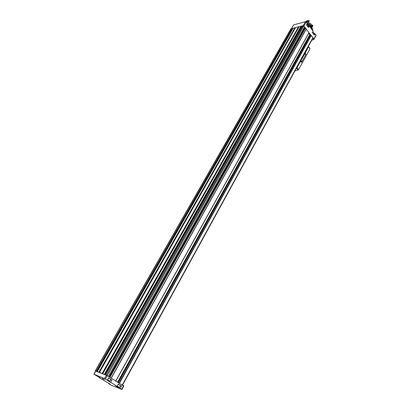 <?xml version="1.0" encoding="UTF-8"?>
<svg xmlns="http://www.w3.org/2000/svg" width="410" height="410" viewBox="0 0 410 410"><rect width="100%" height="100%" fill="white"/><g stroke="black" fill="none" stroke-linecap="round" stroke-linejoin="round"><path stroke-width="0.61" d="M313.855 34.004L315.039 33.712L316.105 35.383L313.778 39.637L311.764 40.206M291.469 28.603L293.719 24.841L305.435 21.704L306.147 21.996L307.264 23.467L306.485 24.856L308.469 27.47L309.248 26.076L313.086 31.145L312.323 32.533L314.275 35.101L315.039 33.712M308.043 26.389L309.248 26.076M304.584 27.014L309.007 32.723L115.774 381.064M308.981 32.769L312.922 37.607L313.778 39.637M108.199 380.5L107.374 380.08M108.122 380.644L107.261 380.126M107.364 380.106L108.599 377.902L111.909 380.029L110.654 382.279L117.081 386.384L118.316 384.144L121.56 386.23L120.335 388.46L121.893 389.495L110.972 385.072L108.814 383.786L109.019 383.422M117.885 386.691L117.127 386.302M117.808 386.83L117.009 386.353M102.069 378.389L104.54 379.619L102.069 378.389M109.844 381.305L109.547 381.833L104.581 378.486L93.982 374.268L100.701 378.22L99.256 377.707L99.466 377.338M109.993 384.032L99.256 377.707M109.885 384.221L108.814 383.786M119.489 387.506L119.213 388.003L120.335 388.46M119.213 388.003L115.543 385.83L117.081 386.384M109.547 381.833L110.654 382.279M122.549 385.108L123.738 385.861M122.974 385.277L122.795 385.605L122.411 385.359L312.994 37.966M95.791 371.101L107.323 375.647L122.411 385.359L122.18 385.159L312.922 37.607M95.679 371.081L96.565 371.327M97.524 371.701L99.03 372.244L295.067 27.726L293.176 28.213M99.03 372.244L104.678 374.484M105.672 374.873L108.368 376.313M109.711 377.179L111.207 378.117L306.255 29.007M111.207 378.117L115.799 381.1M95.284 370.784L290.91 28.828L293.027 28.428M304.656 26.783L108.501 376.354L304.656 26.783L303.195 25.522L302.155 25.856M102.403 373.561L298.772 26.778L299.156 26.681L102.746 373.694L299.208 26.588L302.011 26.071M99.112 372.28L295.067 27.726M295.144 27.736L295.518 27.634M99.466 372.393L295.569 27.542L298.772 26.778M118.09 382.576L122.18 385.159M312.753 38.407L313.209 38.299M292.248 28.633L292.714 28.982L97.262 371.598M301.201 26.286L301.698 26.635M304.374 27.383L305.296 27.947M308.704 33.271L309.76 34.65L310.355 34.568M312.645 38.601L313.102 38.494M311.784 40.2L310.76 42.04M121.56 386.23L120.468 385.789M118.259 384.242L120.525 385.687L119.551 387.46L117.28 386.015M111.909 380.029L110.808 379.598M108.537 378.005L110.864 379.496M312.799 30.765C312.733 27.854 310.775 25.62 306.931 24.062M312.789 30.75C312.589 27.875 310.616 25.686 306.864 24.18M312.651 30.571C312.328 28.218 310.698 26.307 307.761 24.831M102.49 378.604L103.884 379.163L102.536 378.527M301.083 62.166L301.693 62.11L305.942 54.34L305.271 52.941L300.474 61.392L301.247 62.279M300.474 61.392L297.004 67.717L296.404 68.209M308.52 46.622L309.904 48.406L309.304 50.133L298.557 69.638L297.004 67.717M308.315 46.499L308.469 46.812L305.271 52.941M294.985 70.792L295.625 70.725L295.267 70.284M295.62 70.751L298.557 69.638M300.658 61.356L301.273 62.125M301.627 61.008C301.242 61.705 301.242 61.705 301.627 61.008M305.573 53.797C305.194 54.489 305.194 54.489 305.573 53.797M305.101 53.982L305.45 53.889L305.173 54.361M301.15 61.203L301.504 61.1L301.217 61.567M312.194 26.963L313.014 25.487L311.892 24.943M312.615 26.045L312.927 25.64M311.385 26.993C310.903 25.174 309.519 24.016 307.228 23.524M311.769 27.49C311.492 25.276 309.929 23.852 307.075 23.216M312.015 27.398L312.056 27.326C312.23 24.323 310.36 22.673 306.439 22.376M308.351 22.488L309.053 21.228L306.05 21.894M306.014 21.863L305.875 21.725C306.501 20.751 307.638 20.449 309.289 20.813L309.202 20.925C307.71 20.618 306.67 20.895 306.075 21.761M308.315 22.478L309.202 20.925M309.289 20.813L306.952 20.72L305.962 21.571M309.355 20.633L307.039 20.807M308.479 22.524L309.202 20.92M306.147 21.996L303.964 25.881M316.038 35.029L313.706 39.288M106.841 379.957L107.123 380.147C110.075 381.715 110.172 381.669 107.42 380.008M97.872 376.431L99.661 377.436M107.512 382.566L109.224 383.524M116.578 386.179L116.809 386.333C119.735 387.891 119.853 387.86 117.163 386.23M121.657 389.305L123.63 385.702M105.462 378.958L107.323 375.647M105.467 374.73L302.196 25.789M106.38 375.083L303.195 25.522M102.782 373.684L299.244 26.563M104.376 374.304L300.996 26.102M99.481 372.403L295.605 27.521M102.167 373.443L298.567 26.742M97.319 371.557L293.212 28.146M98.877 372.167L294.933 27.695M95.397 370.809L291.079 28.71M96.273 371.152L292.048 28.454M119.423 383.386L311.257 35.424M109.962 377.297L305.542 27.941M111.146 378.056L306.255 28.874M107.261 375.555L303.912 25.815M293.719 24.841L291.587 28.572M305.435 21.704L303.292 25.507M96.468 371.26L292.202 28.531M96.739 371.393L292.325 28.792M98.959 372.203L295.01 27.701M99.451 372.413L295.569 27.542M102.249 373.484L298.639 26.747M102.321 373.525L298.7 26.773M104.576 374.412L301.155 26.178M104.847 374.55L301.273 26.445M105.38 374.76L301.663 26.64M109.178 376.841L304.768 27.9M109.634 377.133L305.173 28.023M109.767 377.195L305.378 27.895M111.192 378.092L306.27 28.941M111.259 378.153L306.275 29.069M115.748 381.044L308.986 32.615M117.557 382.233L309.76 34.65M117.824 382.407L309.991 34.732M118.054 382.55L310.314 34.578M118.331 382.704L310.549 34.66M119.12 383.217L311.026 35.286M119.213 383.268L311.093 35.337M119.33 383.335L311.19 35.373M93.982 374.268L95.827 371.04M104.581 378.486L106.441 375.176M110.869 379.491L109.87 381.274L107.538 379.788M313.788 32.8L312.61 32.016M313.963 33.804L313.978 33.779C314.152 33.025 313.691 32.441 312.599 32.031M307.982 25.148L306.767 24.349M308.156 26.189L308.171 26.158C308.351 25.374 307.879 24.779 306.762 24.364M311.667 29.269L310.078 27.173M308.822 26.189L308.258 25.845M309.97 48.749L308.469 46.812M298.014 70.038L296.502 68.168M97.298 371.552L293.176 28.172M102.756 373.679L299.208 26.588M105.442 374.725L302.16 25.815M108.542 376.39L304.666 26.86M115.825 381.105L309.007 32.723M93.869 374.238L95.714 371.019M121.893 389.495L123.866 385.892M119.551 387.46L117.173 386.22M109.87 381.274L107.425 379.993M313.681 34.322L313.978 33.779C314.593 33.594 314.142 32.995 312.625 31.98M307.874 26.691L308.171 26.158C308.587 25.574 308.125 24.959 306.788 24.313M295.21 70.966L294.851 71.038M312.056 27.326L311.877 27.644M307.228 20.72L306.952 20.72"/></g></svg>
